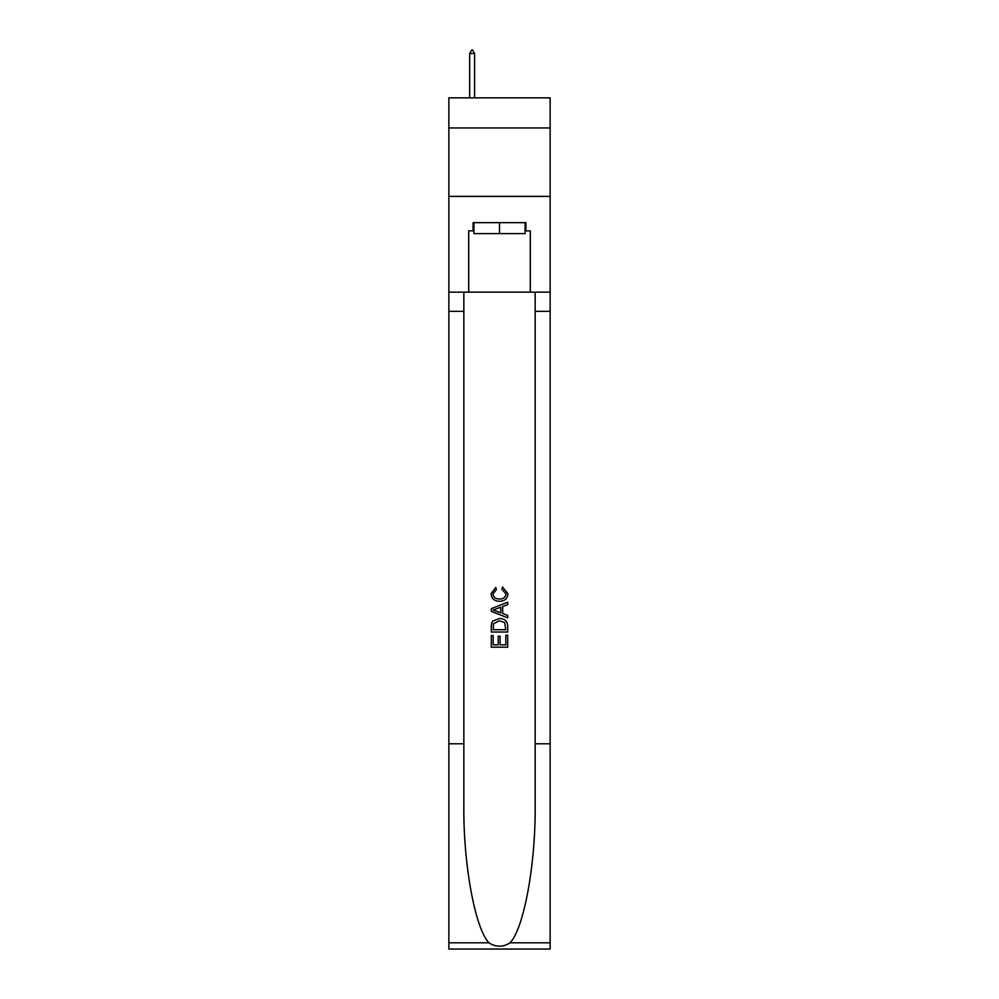 <?xml version="1.0" encoding="UTF-8"?>
<svg xmlns="http://www.w3.org/2000/svg" width="999" height="999" viewBox="0 0 999 999"><rect width="100%" height="100%" fill="white"/><g stroke="black" fill="none" stroke-linecap="round" stroke-linejoin="round"><path stroke-width="1.5" d="M550.137 127.959L550.137 97.852L448.863 97.852L448.863 127.959L550.137 127.959L550.137 196.378L448.863 196.378L448.863 127.959M525.087 222.652L525.087 233.604L473.913 233.604L473.913 222.652M499.5 222.652L499.5 233.604M505.806 635.177L505.806 644.855L500.124 644.855L505.806 644.855L505.806 635.177L507.704 635.177L507.704 647.177L491.283 647.177L491.283 635.601L491.283 647.177M498.226 636.226L498.226 644.855L493.181 644.855L498.226 644.855L498.226 636.226L500.124 636.226L500.124 644.855M492.694 621.116L491.52 623.501L492.694 621.116L499.4 618.543C504.657 618.518 507.417 621.053 507.704 626.136L507.704 632.017L491.283 632.017L491.283 626.398L491.283 632.017M502.447 586.962L501.91 589.273L502.447 586.962L507.917 593.668C507.467 598.713 504.62 601.248 499.375 601.273L499.375 601.273C494.33 601.173 491.558 598.651 491.071 593.706L495.841 587.387L496.341 589.697L492.969 593.818C493.456 597.377 495.591 599.088 499.363 598.963C503.209 599.163 505.419 597.477 506.018 593.881L501.91 589.273M510.089 942.806L550.137 942.806L550.137 949.05L448.863 949.05L448.863 743.78L463.848 743.78L463.848 804.807C463.124 863.136 474.962 928.296 488.911 942.806C495.966 947.302 503.021 947.302 510.089 942.806C524.038 928.296 535.876 863.136 535.152 804.807L535.152 292.17M491.283 608.703L491.283 611.326L507.704 617.844L491.283 611.326L491.283 608.703L507.704 602.185L491.283 608.703M535.152 743.78L550.137 743.78L550.137 196.378M448.863 743.78L448.863 196.378M463.848 292.17L463.848 743.78M550.137 942.806L550.137 743.78M448.863 292.17L468.706 292.17L468.706 230.869L473.913 230.869M525.087 230.869L525.911 230.869L525.911 222.652L473.089 222.652L473.089 230.869M525.911 230.869L530.294 230.869L530.294 292.17L550.137 292.17M468.706 292.17L530.294 292.17M507.704 602.185L507.704 604.645L502.647 606.518L502.647 613.511L507.704 615.384L507.704 617.844M496.216 611.138L500.761 612.824L500.761 607.217L493.181 610.014L496.216 611.138M500.761 607.217L500.761 612.812M491.283 626.398L491.52 623.501M504.645 622.439L505.806 629.695L504.645 622.439L499.363 620.854L493.518 623.663L493.181 629.695L505.806 629.695L493.181 629.695M491.283 635.601L493.181 635.601L493.181 644.855M474.587 53.509L472.539 49.95L471.715 49.95L469.667 53.509L474.587 53.509L474.587 97.852M469.667 53.509L469.667 97.852M535.152 311.338L550.137 311.338M463.848 311.338L448.863 311.338M448.863 942.806L488.911 942.806"/></g></svg>
